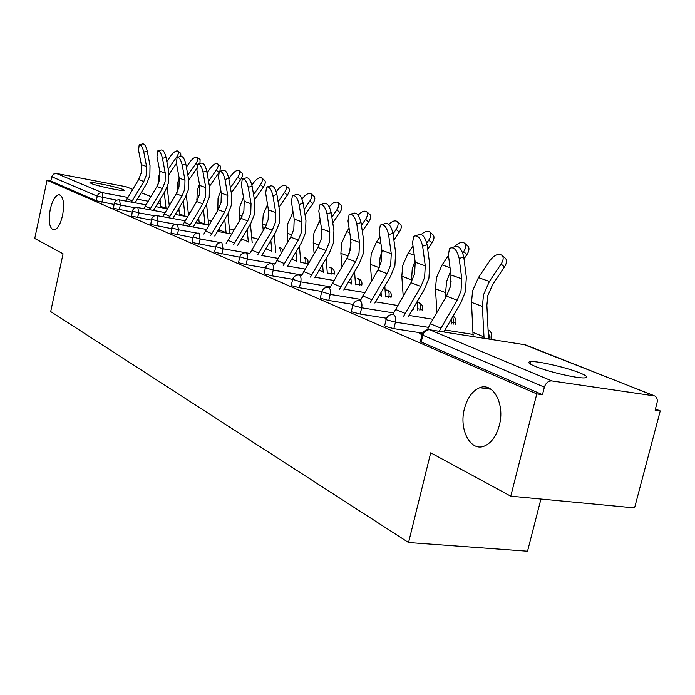 <?xml version="1.0" encoding="UTF-8"?>
<svg xmlns="http://www.w3.org/2000/svg" width="695" height="695" viewBox="0 0 695 695"><rect width="100%" height="100%" fill="white"/><g stroke="black" fill="none" stroke-linecap="round" stroke-linejoin="round"><path stroke-width="1.04" d="M62.593 215.354C64.583 203.088 63.393 196.207 59.014 194.696C55.348 195.434 52.42 200.342 50.24 209.412C48.242 221.696 49.467 228.559 53.915 230.019C57.52 229.228 60.413 224.337 62.593 215.354M499.314 425.392C505.169 404.273 493.207 382.007 479.776 387.706C472.548 390.703 467.448 397.679 464.46 408.625C458.535 429.901 471.036 452.992 485.275 445.669C491.843 442.341 496.517 435.583 499.314 425.392M580.004 372.98C566.946 367.594 537.939 360.896 530.78 361.608C527.088 361.965 528.469 363.52 534.933 366.265C547.286 371.538 577.058 378.523 584.504 377.898C588.578 377.541 587.084 375.908 580.004 372.98M123.215 189.553C117.29 187.016 91.149 181.525 89.985 182.585L91.123 183.471C96.744 185.965 123.362 191.568 124.466 190.5L123.215 189.553M540.945 499.036L527.531 551.222L408.547 542.534L50.7 311.577L63.054 253.788L34.75 238.463L47.043 180.292L50.839 181.004L96.275 200.759L97.265 196.19L51.743 176.739L50.839 181.004M660.25 410.927L655.116 410.215L657.01 403.057C657.722 399.695 656.992 397.332 654.82 395.968L551.821 380.93C548.294 380.86 545.818 382.945 544.376 387.176L542.465 394.69L536.792 393.909L510.764 496.169L634.561 507.915L660.25 410.927L655.446 408.973M51.743 176.739L53.454 174.124L56.382 173.463L126.09 186.755L132.728 189.327M510.764 496.169L430.709 452.836L408.547 542.534M536.792 393.909L47.043 180.292M422.638 333.131L393.865 328.657L385.36 326.407L384.674 325.59L386.142 319.509M542.465 394.69L421.213 341.992L420.475 341.071L421.995 334.825M113.98 204.417L96.275 200.759M386.238 319.092L385.16 318.918L385.951 319.257M353.043 304.401L328.761 300.457L320.916 298.398L320.326 297.747L321.681 291.978M330.342 286.809L300.77 281.857L292.664 279.32L271.893 275.828L264.621 273.926L264.117 273.404L265.377 267.931L246.082 264.647L239.063 262.814L238.594 262.345L239.81 257.02M239.758 257.237L215.024 252.372L214.59 251.938L215.763 246.751M192.975 237.638L170.996 233.233L171.717 227.943M151.319 220.141L131.65 216.136L132.354 211.132M132.154 212.071L113.511 208.248L114.206 203.374M171.561 228.646L150.789 224.45L151.501 219.307M215.676 247.151L192.376 242.529L191.976 242.138L193.106 237.073M321.828 291.448L299.397 287.739L291.848 285.758L291.301 285.176L292.612 279.564M386.559 318.258L360.175 314.062L352.009 311.916L351.375 311.186L352.782 305.261M422.23 334.026L419.589 333.617L421.761 334.547M139.643 144.699L142.64 143.891C144.473 143.691 146.02 146.098 147.279 151.119L143.796 152.066C142.536 147.036 140.989 144.63 139.165 144.829L138.574 150.311L141.32 164.654L141.198 173.064L138.618 179.562L125.821 201.081M143.796 152.066L146.549 166.513L146.41 174.984L143.813 181.525L131.459 202.123M135.108 202.801L146.749 183.463L149.851 175.661L150.016 165.558L147.279 151.119M158.234 184.053L158.738 176.513L159.963 172.516M168.216 169.033L176.582 157.122C178.467 154.255 178.945 152.248 178.024 151.119C176.261 150.372 173.985 151.779 171.187 155.341L166.826 161.553M178.024 151.119L180.735 153.317L180.891 156.305M160.858 207.579L159.989 199.587M166.062 208.543L164.255 192.489M176.46 163.36L169.102 174.323M167.182 187.059L169.25 205.52M158.182 150.798L161.188 149.981C163.134 149.72 164.75 152.196 166.053 157.4L162.491 158.382C161.188 153.169 159.572 150.693 157.643 150.945L157.001 156.523L159.763 171.222L159.607 179.849L156.957 186.503L143.804 208.674M162.491 158.382L165.262 173.185L165.097 181.864L162.422 188.58L149.746 209.768M153.456 210.446L165.419 190.552L168.607 182.55L168.798 172.195L166.053 157.4M177.72 157.226L180.735 156.392C182.785 156.08 184.488 158.625 185.834 164.02L182.203 165.028C180.856 159.624 179.154 157.087 177.112 157.391L176.408 163.073L179.18 178.146L178.997 186.981L176.278 193.818L162.752 216.675M182.203 165.028L184.974 180.205L184.783 189.118L182.038 196.007L169.007 217.822M172.794 218.508L185.087 198.023L188.362 189.804L188.597 179.18L185.834 164.02M198.336 164.011L201.341 163.169C203.531 162.786 205.32 165.393 206.71 170.996L203.001 172.047C201.602 166.435 199.821 163.82 197.641 164.202L196.885 169.98L199.665 185.443L199.448 194.513L196.65 201.533L182.724 225.128M203.001 172.047L205.781 187.615L205.564 196.763L202.732 203.844L189.335 226.327M193.193 227.022L205.833 205.902L209.204 197.467L209.482 186.555L206.71 170.996M220.124 171.178L223.112 170.327C225.441 169.867 227.326 172.551 228.777 178.38L224.98 179.458C223.538 173.628 221.653 170.935 219.333 171.396L218.517 177.277L221.305 193.149L221.053 202.471L218.169 209.682L203.826 234.067M224.98 179.458L227.769 195.451L227.508 204.843L224.598 212.123L210.811 235.31M214.746 236.013L227.76 214.234L231.227 205.555L231.548 194.357L228.777 178.38M243.181 178.763L246.143 177.911C248.628 177.355 250.626 180.109 252.129 186.19L248.254 187.311C246.751 181.23 244.753 178.467 242.277 179.023L241.4 185L244.188 201.307L243.902 210.88L240.93 218.308L226.136 243.519M248.254 187.311L251.043 203.748L250.739 213.4L247.741 220.888L233.546 244.831M237.551 245.543L250.965 223.043L254.535 214.121L254.9 202.601L252.129 186.19M177.077 192.359L177.486 183.332L179.188 178.189M187.832 175.018L195.921 163.49C197.823 160.562 198.301 158.512 197.345 157.322C195.495 156.514 193.123 157.939 190.239 161.614L186.39 167.095M197.345 157.322L200.099 159.572L199.934 163.56M179.562 215.25L178.85 208.413M185.044 216.267L183.358 200.898M196.694 168.572L188.753 180.144M186.39 195.573L188.51 215.111M196.92 201.072L197.224 190.526L199.448 184.245M208.535 181.273L216.275 170.188C218.221 167.208 218.69 165.097 217.691 163.864C215.745 162.977 213.278 164.428 210.298 168.225L207.041 172.873M217.691 163.864L220.489 166.157L219.907 171.178M199.239 223.338L198.709 217.813M205.025 224.389L203.487 209.821M218.36 173.524L209.447 186.382M206.606 204.521L208.717 225.067M217.822 210.255L218.03 198.101L220.862 190.63M230.41 187.806L237.751 177.268C239.723 174.228 240.192 172.056 239.149 170.753C237.099 169.788 234.528 171.265 231.444 175.183L228.864 178.884M241.895 173.02L241.999 173.107C243.041 174.41 242.581 176.573 240.618 179.614L231.305 192.984M219.985 231.861L219.637 227.83M226.101 232.973L224.711 219.333M227.925 213.956L229.854 233.65M239.897 220.037L239.41 215.189L240.001 206.094L243.519 197.38M253.553 194.643L260.434 184.731C262.441 181.638 262.901 179.406 261.815 178.042C259.652 176.982 256.968 178.476 253.762 182.533L251.929 185.174M264.578 180.335L264.708 180.448C265.794 181.812 265.342 184.045 263.344 187.137L254.457 199.952M241.886 240.87L241.73 238.533M248.35 242.034L247.125 229.48M250.417 223.955L252.181 242.711M263.231 230.497L262.597 223.894L263.231 214.555L267.54 204.504M278.096 201.793L284.429 192.637C286.462 189.483 286.913 187.181 285.793 185.747C283.508 184.583 280.702 186.104 277.366 190.308L276.271 191.889M288.564 188.067L288.738 188.215C289.867 189.648 289.415 191.95 287.391 195.104L278.99 207.249M271.884 251.616L270.833 240.322M274.212 234.641L275.785 252.302M267.636 186.799L270.546 185.956C273.213 185.287 275.324 188.119 276.897 194.47L272.927 195.642C271.354 189.283 269.243 186.442 266.593 187.103L265.664 193.184L268.444 209.942L268.114 219.794L265.047 227.439L249.783 253.553M272.927 195.642L275.715 212.531L275.368 222.461L272.275 230.175L257.637 254.926M261.728 255.647L275.55 232.391L279.242 223.191L279.659 211.35L276.897 194.47M287.93 241.704L287.157 233.12L287.843 223.512L293.055 212.036M304.149 209.282L309.857 201.011C311.916 197.797 312.359 195.434 311.195 193.922C308.78 192.637 305.835 194.174 302.368 198.544L302.004 199.074M313.975 196.259L314.192 196.442C315.365 197.962 314.922 200.325 312.872 203.531L305.044 214.885M296.808 261.772L295.94 251.955M299.415 246.099L300.779 262.467M293.611 195.347L296.452 194.504C299.302 193.697 301.552 196.624 303.202 203.27L299.145 204.486C297.495 197.832 295.253 194.904 292.413 195.703L291.413 201.871L294.193 219.116L293.811 229.254L290.649 237.134L274.873 264.222M299.145 204.486L301.917 221.87L301.517 232.095L298.329 240.044L283.221 265.655M287.391 266.376L301.665 242.303L305.47 232.834L305.956 220.636L303.202 203.27M314.131 253.744L313.21 242.903L313.949 233.016L320.178 219.933M331.88 217.118L336.84 209.899C338.925 206.624 339.368 204.191 338.161 202.601C335.781 201.185 332.801 202.584 329.23 206.797M340.932 204.956L341.21 205.19C342.427 206.789 341.992 209.221 339.907 212.488L332.757 222.887M323.262 272.562L322.584 264.447M321.186 239.115L321.672 236.317M326.155 258.418L327.31 273.265M321.264 204.434L323.992 203.609C327.067 202.645 329.465 205.65 331.194 212.627L327.041 213.895C325.303 206.91 322.914 203.896 319.856 204.86L318.814 211.115L321.568 228.872L321.133 239.315L317.867 247.446L301.552 275.576M327.041 213.895L329.795 231.8L329.343 242.338L326.042 250.539L310.43 277.079M314.687 277.809L329.447 252.858L333.383 243.085L333.93 230.514L331.194 212.627M341.966 266.715L340.889 253.301L341.688 243.12L346.77 231.6L349.09 228.212M349.107 253.762L351.036 242.685M361.443 225.336L365.535 219.351C367.646 216.023 368.081 213.521 366.83 211.836C364.623 210.316 361.713 211.436 358.125 215.198M369.584 214.19L369.931 214.494C371.191 216.18 370.765 218.682 368.654 222L362.312 231.27M351.375 284.038L350.897 277.922M354.572 271.702L355.501 284.741M350.74 214.13L353.338 213.33C356.648 212.175 359.211 215.268 361.044 222.609L356.787 223.929C354.954 216.579 352.391 213.478 349.099 214.633L348.004 220.967L350.74 239.262L350.245 250.035L346.866 258.427L329.969 287.687M356.787 223.929L359.515 242.39L359.002 253.258L355.588 261.728L339.447 289.268M343.79 289.997L359.054 264.109L363.129 254.005L363.746 241.052L361.044 222.609M371.599 280.728L370.365 264.369L371.234 253.875L376.482 241.982L379.957 236.882M379.218 267.514L380.122 257.107L382.015 251.347M393.031 233.937L396.107 229.419C398.244 226.04 398.669 223.46 397.384 221.679C395.273 220.063 392.414 220.949 388.792 224.355M400.103 224.033L400.546 224.407C401.832 226.196 401.415 228.768 399.278 232.139L393.883 240.053M381.312 296.27L381.051 292.491M384.83 286.062L385.517 296.974M382.25 224.485L384.665 223.729C388.236 222.348 390.99 225.528 392.936 233.277L388.583 234.658C386.637 226.9 383.883 223.712 380.321 225.093L379.192 231.487L381.894 250.365L381.329 261.476L377.828 270.147L360.297 300.64M388.583 234.658L391.268 253.701L390.686 264.925L387.15 273.682L370.435 302.299M374.866 303.029L390.686 276.123L394.899 265.681L395.603 252.302L392.936 233.277M403.187 295.914L401.823 276.184L402.761 265.351L408.191 253.067L413.004 245.978M411.431 281.857L412.257 268.8L415.054 261.025M426.791 243.05L428.745 240.166C430.9 236.743 431.326 234.093 430.014 232.208C427.911 230.445 425.001 231.183 421.274 234.423M432.655 234.519L433.22 235.014C434.54 236.899 434.123 239.549 431.969 242.963L427.703 249.262M413.264 309.336L413.212 308.293M417.113 301.647L417.547 310.04M416.01 235.588L418.173 234.893C422.047 233.216 425.019 236.491 427.095 244.701L422.63 246.152C420.553 237.925 417.582 234.649 413.725 236.317L412.561 242.746L415.219 262.241L414.585 273.726L410.954 282.691L392.718 314.583M422.63 246.152L425.27 265.82L424.61 277.418L420.944 286.479L403.613 316.268M408.13 316.998L424.541 288.981L428.919 278.182L429.719 264.352L427.095 244.701M451.151 280.997L449.995 287.834M436.938 312.446L435.452 288.816L436.477 277.626L442.089 264.917L448.457 255.499M445.869 297.191L445.591 292.621L446.642 281.319L450.516 271.424M462.783 252.98L463.669 251.668C465.841 248.219 466.258 245.491 464.929 243.493C462.47 241.426 459.178 242.32 455.034 246.178M467.466 245.743L468.195 246.378C469.525 248.376 469.116 251.095 466.953 254.544L464.017 258.896M451.611 318.623L451.802 324.018M452.263 247.498L454.104 246.899C458.309 244.875 461.532 248.228 463.774 256.968L459.195 258.488C456.954 249.74 453.739 246.369 449.552 248.393L448.379 254.83L450.977 274.977L450.247 286.853L446.485 296.148L430.309 323.766L427.425 329.734M459.195 258.488L461.775 278.825L461.02 290.823L457.214 300.214L439.214 331.28M443.827 332.002L460.881 302.785L465.424 291.587L466.328 277.288L463.774 256.968M504.77 257.758L505.708 258.592C507.046 260.703 506.629 263.501 504.457 266.967L492.764 284.385L487.847 295.505L486.882 305.279L488.524 339.03M473.139 336.615L471.497 302.351L472.617 290.779L478.438 277.618L490.045 260.356C494.779 254.605 498.888 253.032 502.389 255.621L505.708 258.592M484.068 338.326L482.382 306.434L483.529 294.75L489.41 281.449L501.13 264.004C503.302 260.529 503.727 257.741 502.389 255.621M56.382 173.463L102.191 192.645L127.845 197.441M137.271 199.204L148.096 201.229M157.895 203.062L160.441 203.539M170.066 204.165L169.05 203.757M150.902 196.572L141.172 192.724M132.702 189.37L126.09 186.755M116.795 200.195L97.265 196.19C98.064 193.636 99.706 192.454 102.191 192.645L102.895 197.623L101.904 202.193M653.63 395.585L525.394 344.824L429.675 329.778L551.821 380.93M544.376 387.176L422.855 335.259L421.213 341.992M429.675 329.778C426.382 329.656 424.115 331.489 422.855 335.259L422.108 334.365C423.212 331.48 425.27 329.908 428.285 329.656L429.675 329.778M654.151 395.698L524.265 344.651M145.95 204.816L119.271 199.865C116.708 199.717 115.023 200.855 114.223 203.296L120.322 205.042L119.305 209.734M135.23 207.779L120.322 205.042L119.557 199.917M154.707 215.771L138.679 212.852L137.619 217.665M175.34 224.216L158.034 221.097L156.94 226.031M197.267 233.155L178.476 229.793L177.347 234.875M220.749 242.659L200.108 239.002L198.935 244.223M305.791 263.344L300.779 262.354M278.026 258.375L261.789 255.534M249.826 253.449L223.026 248.758L221.809 254.127M331.776 274.03L327.302 272.918M305.053 269.069L287.574 266.055M275.02 263.892L247.351 259.113L246.082 264.647M359.35 285.393L359.489 284.811L355.493 284.125M333.852 280.441L315.017 277.236M301.804 274.994L273.213 270.129L271.893 275.828M388.653 297.495L388.87 296.617L385.508 296.053M364.623 292.552L344.277 289.146M292.664 279.32C293.664 276.506 295.636 275.098 298.581 275.09L299.328 275.194C300.9 276.219 301.387 278.443 300.77 281.857L299.397 287.739M419.867 310.422L420.171 309.197L417.547 308.762M397.566 305.479L375.535 301.847M360.818 299.423L330.195 294.385L328.761 300.457M453.183 324.244L453.583 322.628L451.811 322.341M432.924 319.292L409.025 315.434M393.44 312.915L361.669 307.789L360.175 314.062M488.811 339.073L489.332 336.997L488.542 336.875M473.234 334.451L444.974 329.986M428.424 327.371L395.438 322.159L393.865 328.657M137.853 207.579L137.532 207.518C134.917 207.379 133.197 208.552 132.38 211.037L138.679 212.852L137.853 207.579M157.148 215.659L156.783 215.589C154.125 215.459 152.37 216.666 151.527 219.203L158.034 221.097L157.148 215.659L185.131 220.758M257.836 239.558L256.907 238.541L251.746 237.603M177.52 224.19L177.112 224.111C174.402 223.998 172.612 225.232 171.752 227.821L178.476 229.793L177.52 224.19L206.372 229.402M281.371 252.754L279.572 247.611M199.065 233.216L198.614 233.129C195.86 233.034 194.035 234.302 193.141 236.934L200.108 239.002L199.065 233.216M308.224 263.301L305.817 263.231L305.8 259.053L304.01 257.298M221.896 242.772L221.392 242.685C218.586 242.607 216.718 243.91 215.798 246.586L223.026 248.758L221.896 242.772M334.243 273.734L331.854 273.7L331.81 269.391L331.011 268.009L329.882 267.558M246.126 252.919L245.552 252.824C242.694 252.771 240.8 254.109 239.853 256.829L247.351 259.113L247.481 255.152L246.126 252.919M361.86 284.802L359.489 284.811C360.071 281.605 359.567 279.52 357.986 278.547L357.343 278.443M271.884 263.7L271.232 263.605C268.331 263.579 266.394 264.951 265.421 267.723L273.213 270.129C273.804 266.819 273.361 264.673 271.884 263.7M391.216 296.574L388.87 296.617C389.469 293.316 388.922 291.153 387.237 290.136L386.524 290.015M422.482 309.119L420.171 309.197C420.788 305.791 420.197 303.541 418.399 302.473L417.608 302.334M328.613 287.461L327.753 287.348C324.782 287.4 322.775 288.851 321.75 291.692L330.195 294.385C330.829 290.849 330.299 288.547 328.613 287.461M359.949 300.579L358.95 300.457C355.944 300.57 353.92 302.056 352.86 304.931L353.503 305.635L361.669 307.789C362.338 304.132 361.765 301.726 359.949 300.579M452.819 316.564L453.583 322.628L455.764 322.81C456.433 319.9 455.538 317.676 453.07 316.138M455.851 322.497L455.329 324.591M393.552 314.653L392.38 314.531C389.365 314.705 387.315 316.234 386.229 319.118L386.924 319.917L395.438 322.159C396.124 318.371 395.498 315.869 393.552 314.653M488.211 330.386L489.332 336.997L491.443 337.171C492.182 333.974 491.148 331.602 488.35 330.082M491.547 336.814L490.887 339.403M143.813 181.525L138.618 179.562M146.549 166.513L141.32 164.654M132.198 200.812L127.081 198.701M177.017 157.47L176.582 157.122M160.754 206.319L166.053 208.457M162.422 188.58L156.957 186.503M165.262 173.185L159.763 171.222M150.528 208.37L145.142 206.146M182.038 196.007L176.278 193.818M184.974 180.205L179.18 178.146M169.841 216.336L164.159 213.99M202.732 203.844L196.65 201.533M205.781 187.615L199.665 185.443M190.213 224.737L184.227 222.27M224.598 212.123L218.169 209.682M227.769 195.451L221.305 193.149M211.749 233.624L205.416 231.009M247.741 220.888L240.93 218.308M251.043 203.748L244.188 201.307M234.536 243.024L227.83 240.253M197.267 164.585L195.921 163.49M179.449 213.869L185.026 216.119M218.725 172.195L216.275 170.188M199.135 221.818L205.008 224.19M196.711 199.152L197.719 199.535M240.618 179.614L237.751 177.268M219.881 230.193L226.075 232.695M217.483 206.954L219.273 207.623M263.344 187.137L260.434 184.731M241.773 239.037L248.323 241.686M239.41 215.189L242.06 216.18M287.391 195.104L284.429 192.637M265.82 248.749L271.849 251.182M262.597 223.894L266.211 225.258M272.275 230.175L265.047 227.439M275.715 212.531L268.444 209.942M258.696 252.989L251.581 250.052M292.612 212.679L293.186 212.879M312.872 203.531L309.857 201.011M291.648 259.183L296.765 261.251M287.157 233.12L291.848 234.884M298.329 240.044L290.649 237.134M301.917 221.87L294.193 219.116M284.359 263.57L276.792 260.451M318.866 221.853L320.569 222.443M339.907 212.488L336.84 209.899M319.135 270.286L323.21 271.927M313.21 242.903L319.109 245.118M326.042 250.539L317.867 247.446M329.795 231.8L321.568 228.872M311.655 274.829L303.602 271.51M346.77 231.6L349.75 232.643M368.654 222L365.535 219.351M348.43 282.109L351.322 283.282M340.889 253.301L348.143 256.021M355.588 261.728L346.866 258.427M359.515 242.39L350.74 239.262M340.759 286.835L332.167 283.291M376.482 241.982L380.912 243.537M399.278 232.139L396.107 229.419M379.713 294.75L381.26 295.375M370.365 264.369L379.149 267.662M387.15 273.682L377.828 270.147M391.268 253.701L381.894 250.365M371.851 299.658L362.668 295.87M408.191 253.067L414.263 255.187M431.969 242.963L428.745 240.166M401.823 276.184L411.292 279.738M420.944 286.479L410.954 282.691M425.27 265.82L415.219 262.241M405.142 313.393L395.299 309.336M442.089 264.917L450.03 267.688M466.953 254.544L463.669 251.668M435.452 288.816L445.591 292.621M457.214 300.214L446.485 296.148M461.775 278.825L450.977 274.977M440.882 328.127L430.309 323.766M478.438 277.618L489.41 281.449M504.457 266.967L501.13 264.004M473.182 332.497L484.024 336.875M471.497 302.351L482.382 306.434M59.926 194.861L59.014 194.696M490.957 389.243L479.776 387.706M530.189 363.963L530.78 361.608M141.198 192.68L150.928 196.529M169.05 203.696L170.093 204.113M179.023 210.95L178.65 208.752M189.804 212.957L188.249 212.661M179.136 210.967L177.494 210.672M167.295 208.778L155.75 206.632M211.341 221.106L208.291 220.541M198.813 218.795L198.188 218.682M187.546 216.727L175.227 214.46M165.01 212.574L137.845 207.57M234.128 229.706L229.428 228.846M208.943 225.111L195.773 222.704M231.591 233.963L217.492 231.418M280.224 247.733L279.581 247.62M283.091 249.861L281.023 248.019M304.697 257.428L304.036 257.306M308.12 263.753L307.894 260.086L305.522 257.715M330.62 267.688L329.943 267.566M334.078 274.429L334.199 273.917C334.721 271.25 333.809 269.278 331.472 267.983M358.125 278.582L357.439 278.46M361.626 285.784L361.808 285.019C362.356 282.257 361.426 280.215 359.011 278.886M387.367 290.154L386.663 290.032M390.894 297.868L391.146 296.817C391.745 293.959 390.79 291.848 388.288 290.475M418.52 302.49L417.791 302.368M422.065 310.778L422.404 309.388C423.038 306.426 422.065 304.236 419.467 302.812M525.472 344.833L524.655 344.711M239.149 170.753L241.999 173.107M261.815 178.042L264.708 180.448M285.793 185.747L288.738 188.215M311.195 193.922L314.192 196.442M338.161 202.601L341.21 205.19M366.83 211.836L369.931 214.494M397.384 221.679L400.546 224.407M430.014 232.208L433.22 235.014M464.929 243.493L468.195 246.378"/></g></svg>

